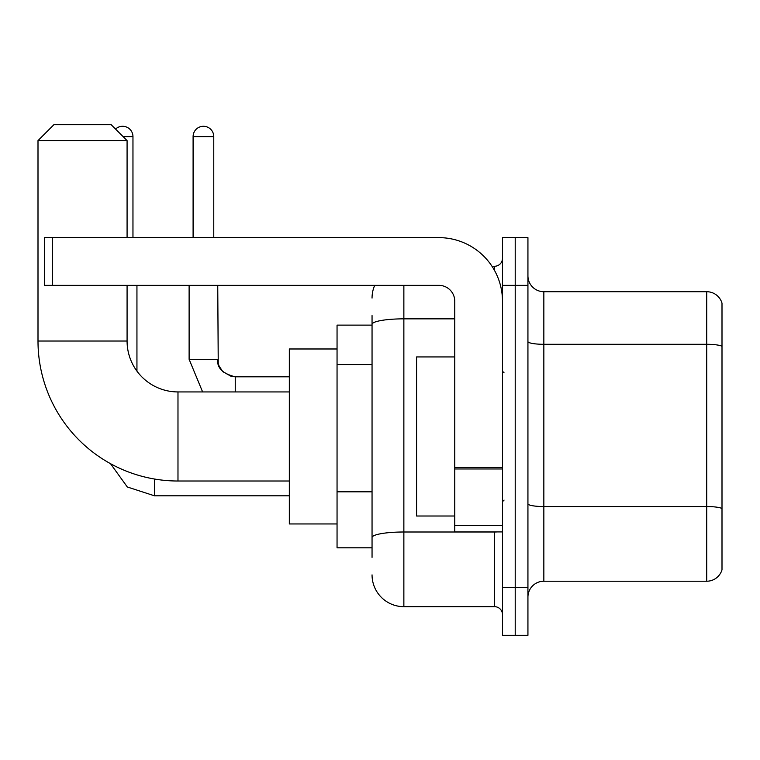 <?xml version="1.0" encoding="UTF-8"?>
<svg xmlns="http://www.w3.org/2000/svg" width="760" height="760" viewBox="0 0 760 760"><rect width="100%" height="100%" fill="white"/><g stroke="black" fill="none" stroke-linecap="round" stroke-linejoin="round"><path stroke-width="1.14" d="M372.048 557.365L372.048 324.368L372.048 325.118L337.05 325.118L337.05 547.817L372.048 547.817M502.483 587.584L502.483 635.303L515.214 635.303L515.214 587.584L515.214 635.303L527.934 635.303L527.934 587.584L515.214 587.584L515.214 285.351L515.214 587.584L502.483 587.584L502.483 285.351L515.214 285.351L515.214 237.633L515.214 285.351L527.934 285.351L527.934 587.584M527.934 285.351L527.934 237.633L502.483 237.633L502.483 285.351M403.864 285.351L403.864 606.67L494.532 606.67L494.532 531.914M491.995 266.266L494.532 266.266A7.951 7.951 0 0 0 502.483 258.315M372.048 543.048L372.048 537.519A31.816 5.529 180 0 1 403.864 532L494.532 532A7.951 1.377 0 0 0 497.296 531.914M454.765 318.849L403.864 318.849A31.816 5.529 180 0 0 372.048 324.368L372.048 315.58M502.483 614.631A7.951 7.951 0 0 0 494.532 606.67M372.048 298.081A31.816 31.816 0 0 1 374.699 285.351M403.864 606.67A31.816 31.816 0 0 1 372.048 574.864M527.934 597.132A15.903 15.903 0 0 1 543.846 581.219L706.733 581.219L706.733 291.716L543.846 291.716A15.903 15.903 0 0 1 527.934 275.813A15.903 15.903 0 0 0 543.846 291.716L543.846 581.219M722 303.173A15.903 15.903 0 0 0 706.733 291.716A15.903 15.903 0 0 1 722 303.173L722 569.772A15.903 15.903 0 0 1 706.733 581.219M722 346.503L722 508.535A15.903 2.764 180 0 0 706.733 506.55L543.846 506.55A15.903 2.764 -0 0 1 527.934 503.785M289.332 481.013L177.982 481.013A139.982 139.982 0 0 1 38 341.031L38 140.6L53.903 124.697L111.169 124.697L127.082 140.6L38 140.6M177.982 481.013L177.982 391.932A50.901 50.901 0 0 1 127.082 341.031L127.082 285.351M127.082 237.633L127.082 140.6M337.05 348.983L289.332 348.983L289.332 523.953L337.05 523.953M115.558 129.077A10.336 10.336 0 0 1 132.962 136.619L132.962 237.633M136.942 371.137L136.942 285.351M193.097 237.633L193.097 136.619A10.336 10.336 0 0 1 203.433 126.284A10.336 10.336 0 0 1 213.769 136.619L213.769 237.633M502.483 531.914L454.765 531.914L454.765 467.59L502.483 467.59M502.483 301.264A63.631 63.631 0 0 0 438.852 237.633L52.316 237.633L52.316 285.351L438.852 285.351A15.903 15.903 0 0 1 454.765 301.264L454.765 467.59M52.316 285.351L44.365 285.351L44.365 237.633L52.316 237.633M454.765 356.934L416.584 356.934L416.584 516.002L454.765 516.002M372.048 364.553L337.05 364.553M372.048 491.815L337.05 491.815M494.532 270.455L494.532 266.266M722 346.284A15.903 2.764 180 0 0 706.733 344.299L543.846 344.299A15.903 2.764 0 0 1 527.934 341.534M38 341.031L127.082 341.031M154.441 479.019L154.441 495.805L127.309 486.979L110.485 463.657L127.309 486.979L154.441 495.805L127.309 486.979L110.485 463.657L127.309 486.979L154.441 495.805L127.309 486.979L110.485 463.657L127.309 486.979L154.441 495.805L127.309 486.979L110.485 463.657L127.309 486.979L154.441 495.805L127.309 486.979L110.485 463.657L127.309 486.979L154.441 495.805L127.309 486.979L110.485 463.657L127.309 486.979L154.441 495.805L127.309 486.979L110.485 463.657M123.101 136.619L132.962 136.619M189.116 285.351L189.116 359.319L202.616 391.932L189.116 359.319L202.616 391.932L189.116 359.319L202.616 391.932L189.116 359.319L202.616 391.932L189.116 359.319L202.616 391.932L189.116 359.319L202.616 391.932L189.116 359.319L217.721 359.319C216.79 367.802 222.623 373.635 235.248 376.817L235.248 391.932M193.097 136.619L213.769 136.619M235.248 376.846L235.248 376.817C222.623 373.635 216.79 367.802 217.749 359.319C216.79 367.802 222.623 373.635 235.248 376.817C222.623 373.635 216.79 367.802 217.749 359.319C216.79 367.802 222.623 373.635 235.248 376.817C222.623 373.635 216.79 367.802 217.749 359.319C216.79 367.802 222.623 373.635 235.248 376.817C222.623 373.635 216.79 367.802 217.749 359.319C216.79 367.802 222.623 373.635 235.248 376.817C222.623 373.635 216.79 367.802 217.749 359.319C216.79 367.802 222.623 373.635 235.248 376.817L231.154 376.333L222.87 371.697L219.136 366.149L218.234 363.413L217.749 285.351M502.483 468.967L454.765 468.967M454.765 525.341L502.483 525.341M289.332 391.932L177.982 391.932M289.332 495.805L154.441 495.805M289.332 376.817L235.248 376.817M504.07 372.846L502.483 371.25M504.07 500.099L502.483 501.685"/></g></svg>
